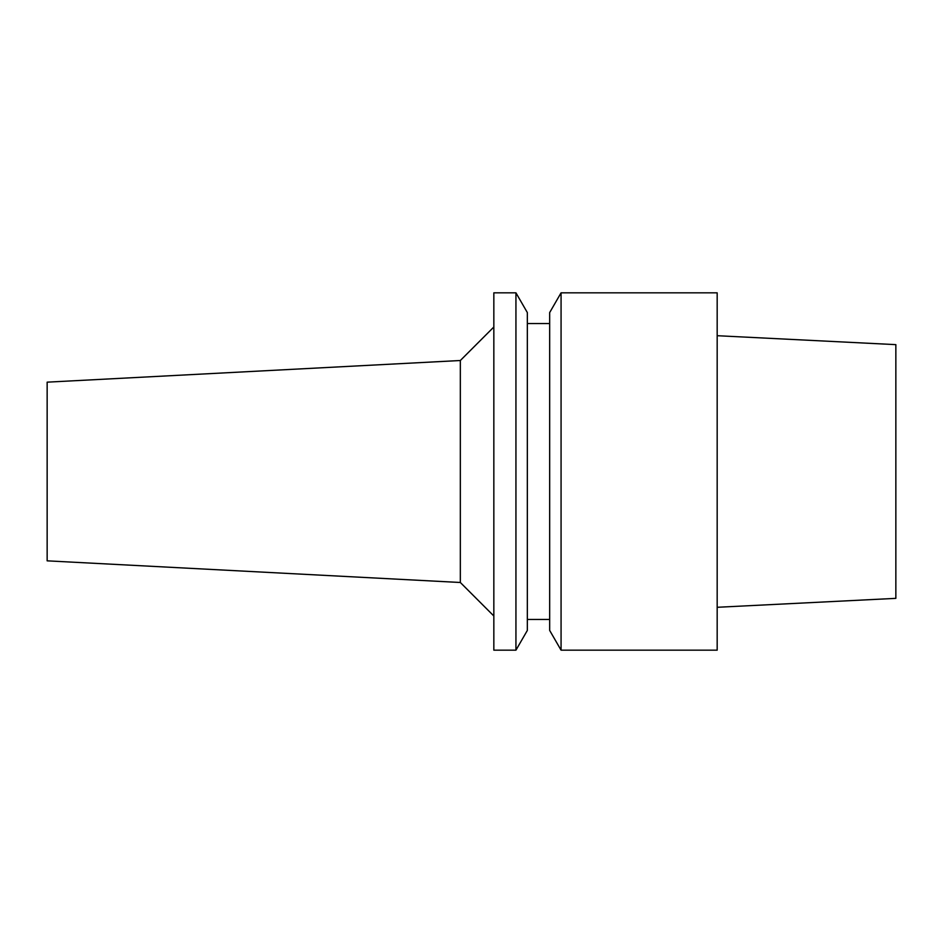 <?xml version="1.0" encoding="UTF-8"?>
<svg xmlns="http://www.w3.org/2000/svg" width="943" height="943" viewBox="0 0 943 943"><rect width="100%" height="100%" fill="white"/><g stroke="black" fill="none" stroke-linecap="round" stroke-linejoin="round"><path stroke-width="1.41" d="M717.175 607.292L895.85 598.357L895.85 344.643L717.175 335.708M47.15 382.163L47.15 560.837L460.337 582.491L460.337 360.509L47.15 382.163M493.837 327.009L460.337 360.509M493.837 615.991L460.337 582.491M493.837 292.825L493.837 650.175L515.939 650.175L515.939 292.825L493.837 292.825M515.939 650.175L527.337 630.431L527.337 312.569L515.939 292.825M549.675 323.532L527.337 323.532M549.675 619.468L527.337 619.468M549.675 312.569L549.675 630.431L561.073 650.175L561.073 292.825L549.675 312.569M561.073 650.175L717.175 650.175L717.175 292.825L561.073 292.825"/></g></svg>
